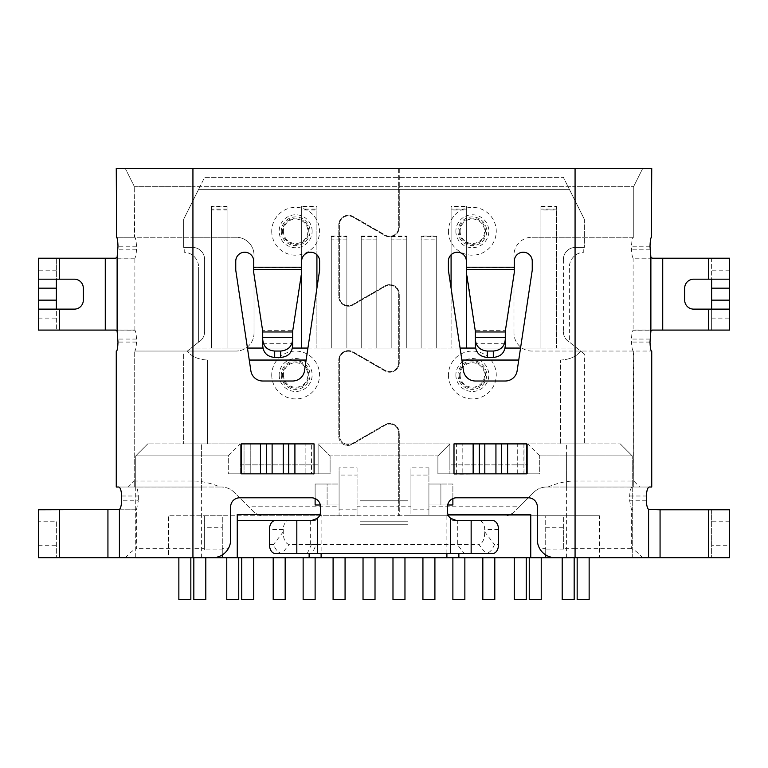 <?xml version="1.0" encoding="UTF-8"?>
<svg xmlns="http://www.w3.org/2000/svg" width="768" height="768" viewBox="0 0 768 768"><rect width="100%" height="100%" fill="white"/><g stroke="black" fill="none" stroke-linecap="round" stroke-linejoin="round"><path stroke-width="0.58" stroke-dasharray="3.84 2.88" d="M563.386 259.421L563.386 331.699A11.981 11.981 -0 0 0 569.376 342.077L569.376 267.206A14.976 14.976 0 0 1 583.757 252.25L583.757 247.44L575.366 247.44L584.352 247.44L575.366 247.44A11.981 11.981 -0 0 0 563.386 259.421A11.981 11.981 180 0 1 575.366 247.44L583.757 247.44L583.757 252.25A14.976 14.976 0 0 0 569.376 267.206L569.376 342.077A11.981 11.981 180 0 1 563.386 331.699L563.386 259.421A11.981 11.981 180 0 1 575.366 247.44A11.981 11.981 180 0 0 563.386 259.421M204.614 331.699A11.981 11.981 180 0 1 198.624 342.077L198.624 267.206L198.624 342.077L191.136 348.067L198.624 342.077A11.981 11.981 -0 0 0 204.614 331.699L204.614 259.421A11.981 11.981 -0 0 0 192.634 247.44L184.243 247.44L184.243 252.25A14.976 14.976 0 0 1 198.624 267.206A14.976 14.976 0 0 0 184.243 252.25L184.243 247.44L192.634 247.44A11.981 11.981 180 0 1 204.614 259.421L204.614 331.699A11.981 11.981 180 0 1 198.624 342.077A11.981 11.981 180 0 0 204.614 331.699L204.614 259.421A11.981 11.981 180 0 0 192.634 247.44L183.648 247.44L183.648 219.293L183.648 247.44L192.634 247.44A11.981 11.981 180 0 1 204.614 259.421L204.614 331.699M563.386 331.699A11.981 11.981 -0 0 0 569.376 342.077L576.864 348.067L556.502 348.067L576.864 348.067L569.376 342.077A11.981 11.981 -0 0 1 563.386 331.699M421.133 236.621L421.133 239.866L436.704 239.866L436.704 348.067L436.704 236.054L421.133 236.054L421.133 348.067L421.133 236.621L436.704 236.621L436.704 348.067L451.085 348.067L436.704 348.067L451.085 348.067L451.085 206.678L466.656 206.678L466.656 348.067L540.931 348.067L540.931 206.678L556.502 206.678L556.502 348.067L576.864 348.067L556.502 348.067L556.502 209.098L540.931 209.098L540.931 206.102L540.931 348.067L466.656 348.067L556.502 348.067L556.502 206.678M584.352 219.293L584.352 247.44L584.352 219.293L569.376 189.341L198.624 189.341L569.376 189.341L584.352 219.293M198.624 189.341L183.648 219.293L204.614 177.36L563.386 177.36L569.376 189.341L563.386 177.36L204.614 177.36L198.624 189.341M227.069 206.678L227.069 348.067L227.069 206.102L211.498 206.102L211.498 348.067L211.498 209.923L227.069 209.923L227.069 206.678L211.498 206.678L211.498 348.067L191.136 348.067L301.344 348.067L301.344 206.678L316.915 206.678L316.915 348.067L331.296 348.067L316.915 348.067L331.296 348.067L331.296 236.621L346.867 236.621L346.867 348.067L361.238 348.067L346.867 348.067L361.238 348.067L361.238 236.621L376.81 236.621L376.81 348.067L391.19 348.067L376.81 348.067L391.19 348.067L391.19 236.621L406.762 236.621L406.762 348.067L421.133 348.067L406.762 348.067L421.133 348.067L421.133 239.866M436.704 239.866L436.704 236.621M460.08 348.067L451.085 348.067L466.656 348.067L466.656 206.102L451.085 206.102L451.085 348.067L307.92 348.067M301.344 348.067L301.344 209.923L316.915 209.923L316.915 348.067L316.915 206.102L301.344 206.102L301.344 348.067L227.069 348.067L316.915 348.067L316.915 288.144M451.085 288.144L451.085 209.923L466.656 209.923L466.656 348.067M451.085 206.678L451.085 209.923M227.069 209.923L227.069 348.067L247.45 348.067M331.296 348.067L346.867 348.067L346.867 239.05L331.296 239.05L331.296 348.067L331.296 239.866L346.867 239.866L346.867 348.067L346.867 236.054L331.296 236.054L331.296 348.067M361.238 348.067L376.81 348.067L376.81 239.05L361.238 239.05L361.238 348.067L361.238 239.866L376.81 239.866L376.81 348.067L376.81 236.054L361.238 236.054L361.238 348.067M391.19 348.067L406.762 348.067L406.762 239.05L391.19 239.05L391.19 348.067L391.19 239.866L406.762 239.866L406.762 348.067L406.762 236.054L391.19 236.054L391.19 348.067M421.133 348.067L436.704 348.067L436.704 239.05L421.133 239.05L421.133 348.067M520.55 348.067L540.931 348.067L540.931 209.923L556.502 209.923M187.344 351.101L191.136 348.067L187.344 351.101C191.558 356.63 198.317 359.616 207.61 360.048C198.317 359.616 191.558 356.63 187.344 351.101M518.755 360.048L560.39 360.048L560.39 443.904L584.352 443.904L560.39 443.904L560.39 360.048C569.683 359.616 576.442 356.63 580.656 351.101L576.864 348.067L580.656 351.101C576.442 356.63 569.683 359.616 560.39 360.048L207.61 360.048L207.61 443.904L183.648 443.904L207.61 443.904L207.61 360.048L249.245 360.048M540.931 206.102L556.502 206.102L556.502 348.067L540.931 348.067L540.931 209.098M466.656 274.55L466.656 206.102M475.622 348.067L505.008 348.067M262.992 348.067L292.378 348.067M556.502 206.102L556.502 209.098M461.885 360.048L306.115 360.048M227.069 206.102L227.069 348.067L211.498 348.067L211.498 206.102M421.133 239.05L421.133 236.054M436.704 236.054L436.704 239.05M466.656 209.098L451.085 209.098L451.085 254.794M451.085 209.098L451.085 206.102M584.352 354.058L580.656 351.101L584.352 354.058L584.352 443.904L584.352 354.058M462.806 443.894L526.646 443.894L453.869 443.894L526.646 443.894L453.869 443.894L462.806 443.894L462.806 473.846L437.904 473.846L437.904 455.875L449.885 443.904L449.885 464.861L527.75 464.861L527.75 443.904L560.39 443.904L527.75 443.904L527.75 464.861L449.885 464.861L449.885 443.904L318.115 443.904L449.885 443.904L318.115 443.904L318.115 464.861L240.25 464.861L240.25 443.904L201.619 443.904L240.25 443.904L240.25 473.846L240.25 443.904L228.269 455.875L228.269 473.846L330.096 473.846L330.096 455.875L330.096 473.846L318.115 473.846L318.115 443.904L318.115 473.846L228.269 473.846L330.096 473.846L272.122 473.846L283.248 473.846L272.122 473.846L283.248 473.846L283.248 443.894L241.296 443.894L314.074 443.894L241.296 443.894L314.074 443.894L241.296 443.894L314.074 443.894L314.074 473.837L311.338 473.837L311.338 443.894L311.53 473.837L292.464 473.837L314.074 473.837L292.464 473.837L314.074 473.837L314.074 443.894L314.074 474.211A8.986 8.986 0 0 0 311.53 473.837L314.074 474.211M649.19 487.018L632.323 487.018L633.763 487.018L633.763 351.053L531.946 351.053A17.971 17.971 0 0 1 513.974 333.082A17.971 17.971 0 0 0 531.946 351.053L651.398 351.053L633.322 351.053L633.763 487.018L639.754 487.018L566.381 487.027L632.266 487.027L632.266 557.702L599.626 557.702L599.626 515.779L428.918 515.779L428.918 504.998L452.88 504.998L452.88 484.032L428.918 484.032L428.918 467.856L410.957 467.856L410.957 515.779L407.962 515.779L407.962 500.803L360.038 500.803L360.038 515.779L357.043 515.779L357.043 467.856L339.082 467.856L339.082 484.032L315.12 484.032L315.12 504.998L339.082 504.998L339.082 515.779L168.374 515.779L168.374 557.702L135.734 557.702L135.734 455.875L201.619 455.875L201.619 443.904L147.706 443.904L201.619 443.904L201.619 455.875L228.269 455.875L228.269 473.846L314.074 473.837M524.016 473.846L504.355 473.846L524.016 473.846L524.026 443.894L517.834 443.894L517.834 473.846L539.731 473.846L527.75 473.846L539.731 473.846L539.731 455.875L539.731 473.846L453.869 473.837L475.478 473.837L453.869 473.837L453.869 443.894L453.869 473.837L495.811 473.846L484.694 473.846L484.694 443.894L484.694 473.846L462.806 473.846M135.734 557.702L135.734 487.027L201.619 487.027L201.619 455.875L228.269 455.875L240.25 443.904L240.25 473.846L240.25 464.861L318.115 464.861L318.115 473.846L318.115 443.904L330.096 455.875L437.904 455.875L330.096 455.875L318.115 443.904L449.885 443.904L437.904 455.875L437.904 473.846L495.936 473.846L453.994 474.192A8.986 8.986 0 0 1 456.47 473.837L526.762 473.837L526.762 443.894L524.026 443.894M539.731 455.875L566.381 455.875L539.731 455.875L527.75 443.904L620.294 443.904L527.75 443.904L527.75 473.846L449.885 473.846L527.75 473.846L527.75 443.904L539.731 455.875M503.971 473.846L475.478 473.837L526.646 473.837L495.811 473.846L495.811 443.894L495.811 473.846L503.971 473.846M519.37 506.784L513.014 513.139L506.64 515.77L399.274 515.77L399.274 433.008A9.581 9.581 0 0 0 384.902 424.714L352.858 443.213A8.986 8.986 0 0 1 339.379 435.437L339.379 360.211A8.986 8.986 0 0 1 352.858 352.426L384.902 370.934A9.581 9.581 0 0 0 399.274 362.63L399.274 294.202A9.581 9.581 0 0 0 384.902 285.898L352.858 304.406A8.986 8.986 0 0 1 339.379 296.621L339.379 224.861A8.986 8.986 0 0 1 352.858 217.075L384.902 235.574A9.581 9.581 0 0 0 399.274 227.28L399.274 168.374L192.931 168.374L398.678 168.374L398.678 227.28A8.986 8.986 0 0 1 385.2 235.056L353.155 216.557A9.581 9.581 0 0 0 338.774 224.861L338.774 296.621A9.581 9.581 0 0 0 353.155 304.925L385.2 286.416A8.986 8.986 0 0 1 398.678 294.202L398.678 362.63A8.986 8.986 0 0 1 385.2 370.416L353.155 351.907A9.581 9.581 0 0 0 338.774 360.211L338.774 436.474A8.986 8.986 0 0 0 352.253 444.25L385.2 425.232A8.986 8.986 0 0 1 398.678 433.008L398.678 515.77L261.36 515.77L254.986 513.139L234.134 492.278A17.971 17.971 0 0 0 221.424 487.018A17.971 17.971 0 0 1 234.134 492.278L248.63 506.784L339.082 506.784L339.082 475.046L357.043 475.046L357.043 506.784L398.678 506.784L398.678 433.008A8.986 8.986 0 0 0 385.2 425.232L352.253 444.25A8.986 8.986 0 0 1 338.774 436.474L338.774 360.211A9.581 9.581 0 0 1 353.155 351.907L385.2 370.416A8.986 8.986 0 0 0 398.678 362.63L398.678 294.202A8.986 8.986 0 0 0 385.2 286.416L353.155 304.925A9.581 9.581 0 0 1 338.774 296.621L338.774 224.861A9.581 9.581 0 0 1 353.155 216.557L385.2 235.056A8.986 8.986 0 0 0 398.678 227.28L398.678 186.336L192.931 186.336L575.069 186.336L399.274 186.336L399.274 227.28A9.581 9.581 0 0 1 384.902 235.574L352.858 217.075A8.986 8.986 0 0 0 339.379 224.861L339.379 296.621A8.986 8.986 0 0 0 352.858 304.406L384.902 285.898A9.581 9.581 0 0 1 399.274 294.202L399.274 362.63A9.581 9.581 0 0 1 384.902 370.934L352.858 352.426A8.986 8.986 0 0 0 339.379 360.211L339.379 435.437A8.986 8.986 0 0 0 352.858 443.213L384.902 424.714A9.581 9.581 0 0 1 399.274 433.008L399.274 506.784L410.957 506.784L410.957 475.046L428.918 475.046L428.918 506.784L519.37 506.784L533.866 492.278L513.014 513.139L506.659 515.77L399.274 515.77L399.274 506.784M632.266 557.693L632.266 455.875L632.266 487.027L546.576 487.018A17.971 17.971 0 0 0 533.866 492.278A17.971 17.971 0 0 1 546.576 487.018L651.734 487.018L651.734 351.053M513.974 333.082L513.974 255.216A17.971 17.971 0 0 1 531.946 237.254A17.971 17.971 0 0 0 513.974 255.216L513.974 333.082M531.946 237.254L575.069 237.254L531.946 237.254M455.875 231.264A16.474 16.474 0 0 0 472.349 247.728A16.474 16.474 0 0 0 488.822 231.264A16.474 16.474 0 0 0 472.349 214.79A16.474 16.474 0 0 0 455.875 231.264M455.875 375.014A16.474 16.474 0 0 0 472.349 391.478A16.474 16.474 0 0 0 488.822 375.014A16.474 16.474 0 0 0 472.349 358.541A16.474 16.474 0 0 0 455.875 375.014M312.125 231.264A16.474 16.474 0 0 0 295.651 214.79A16.474 16.474 0 0 0 279.178 231.264A16.474 16.474 0 0 0 295.651 247.728A16.474 16.474 0 0 0 312.125 231.264M398.678 186.336L398.678 168.374L125.251 168.374L134.237 186.336L192.931 186.336L192.931 168.374L192.931 237.254L236.054 237.254A17.971 17.971 0 0 1 254.026 255.216A17.971 17.971 0 0 0 236.054 237.254L116.602 237.254L134.678 237.254L134.237 186.336L134.237 237.254L192.931 237.254L192.931 186.336L134.237 186.336L125.251 168.374L192.931 168.374L116.266 168.374L116.266 237.254M254.026 333.082L254.026 255.216L254.026 333.082A17.971 17.971 0 0 1 236.054 351.053A17.971 17.971 0 0 0 254.026 333.082M134.678 351.053L236.054 351.053L134.678 351.053C135.59 350.496 136.205 347.501 136.502 342.067L136.502 339.072C136.291 334.339 135.754 331.382 134.89 330.221L115.642 330.086M116.266 351.053L116.266 487.018L221.424 487.018L128.246 487.018L134.237 487.018L134.237 351.053L134.237 481.027L128.246 487.018M279.178 375.014A16.474 16.474 0 0 0 295.651 391.478A16.474 16.474 0 0 0 312.125 375.014A16.474 16.474 0 0 0 295.651 358.541A16.474 16.474 0 0 0 279.178 375.014M288.72 443.894L288.72 473.846L305.136 473.846L305.136 443.894L305.136 473.846L311.328 473.846L241.296 473.837L241.296 443.894L241.296 473.837L263.971 473.846L272.122 473.846L272.122 443.894L283.248 443.894L283.248 473.846L283.248 443.894M250.234 473.846L272.122 473.846L250.234 473.846L250.234 443.894L250.234 473.846M121.622 496.003L138.336 496.003C138 490.55 137.117 487.555 135.677 487.018L134.237 487.018L134.237 481.027L192.931 481.027C201.302 480.95 210.365 482.947 220.118 487.018M271.738 375.014A23.914 23.914 0 0 0 295.651 398.928A23.914 23.914 0 0 0 319.565 375.014A23.914 23.914 0 0 0 295.651 351.101A23.914 23.914 0 0 0 271.738 375.014M271.738 231.264A23.914 23.914 0 0 0 295.651 255.178A23.914 23.914 0 0 0 319.565 231.264A23.914 23.914 0 0 0 295.651 207.35A23.914 23.914 0 0 0 271.738 231.264M292.464 473.837L262.906 473.837L292.464 473.837M448.435 231.264A23.914 23.914 0 0 0 472.349 255.178A23.914 23.914 0 0 0 496.262 231.264A23.914 23.914 0 0 0 472.349 207.35A23.914 23.914 0 0 0 448.435 231.264M547.882 487.018C557.635 482.947 566.698 480.95 575.069 481.027L633.763 481.027L639.754 487.018M448.435 375.014A23.914 23.914 0 0 0 472.349 398.928A23.914 23.914 0 0 0 496.262 375.014A23.914 23.914 0 0 0 472.349 351.101A23.914 23.914 0 0 0 448.435 375.014M428.918 467.856L428.918 475.046M447.667 504.998L428.918 504.998L428.918 484.032L452.88 484.032L452.88 498.547M428.918 509.174L428.918 515.779L410.957 515.779L410.957 509.174L428.918 509.174L428.918 506.784M410.957 509.174L410.957 506.784M599.626 515.779L407.962 515.779L407.962 524.755L407.962 500.803L407.962 524.755L360.038 524.755L360.038 500.803L407.962 500.803L407.962 524.755L360.038 524.755L360.038 521.77L407.962 521.77L360.038 521.77L360.038 524.755L407.962 524.755L360.038 524.755L360.038 515.779L168.374 515.779L168.374 557.702L599.626 557.702L599.626 515.779M399.274 186.336L399.274 168.374L642.749 168.374L575.069 168.374L575.069 186.336L633.763 186.336L575.069 186.336L575.069 237.254L633.322 237.254C632.41 237.811 631.795 240.806 631.498 246.23L631.498 249.226C631.709 253.968 632.246 256.915 633.11 258.077L708.634 258.211L708.634 279.178L711.629 279.178L711.629 258.211L708.634 258.211M651.734 237.254L651.734 168.374L575.069 168.374L575.069 237.254L633.322 237.254M514.272 267.197L466.358 267.197L466.358 261.206A8.986 8.986 0 0 0 457.373 252.221A8.986 8.986 0 0 0 448.387 261.206L448.387 270.192L463.498 370.8A11.981 11.981 0 0 0 475.344 381.005L505.286 381.005A11.981 11.981 0 0 0 517.133 370.8L532.243 270.192L532.243 261.206A8.986 8.986 0 0 0 523.258 252.221A8.986 8.986 0 0 0 514.272 261.206L514.272 270.922L505.286 329.616L505.286 345.456M466.358 269.424L475.344 329.616L475.344 345.456M466.358 267.197L466.358 267.754L514.272 267.754L514.272 269.424M59.366 557.693L59.366 509.779L38.4 509.779L38.4 557.693L192.931 557.693L192.931 548.707L204.307 548.707L204.307 527.75L222.278 527.75L222.278 548.707L228.259 548.707A17.971 17.971 0 0 0 230.669 539.722L230.669 506.784A8.986 8.986 0 0 1 239.654 497.798L311.53 497.798A8.986 8.986 0 0 1 320.506 506.784L320.506 511.574A8.986 8.986 0 0 1 317.539 518.246L317.539 544.522L478.944 544.522L485.846 553.498L492.768 553.498M545.722 557.702L545.722 515.779L545.722 527.75L563.693 527.75L563.693 548.707L575.069 548.707L575.069 557.693L711.629 557.693L711.629 509.779L649.411 509.779M545.722 527.75L545.722 548.707L539.741 548.707A17.971 17.971 0 0 1 537.331 539.722L537.331 506.784A8.986 8.986 0 0 0 528.346 497.798L456.47 497.798A8.986 8.986 0 0 0 447.494 506.784L447.494 511.574A8.986 8.986 0 0 0 450.451 518.246L457.325 520.56L457.325 544.531L464.218 553.507L485.846 553.498C489.36 553.123 492.23 550.128 494.458 544.522L498.528 544.522M253.728 267.197L301.642 267.197L301.642 261.206A8.986 8.986 0 0 1 310.627 252.221A8.986 8.986 0 0 1 319.613 261.206L319.613 270.192L304.502 370.8A11.981 11.981 0 0 1 292.656 381.005L262.714 381.005A11.981 11.981 0 0 1 250.867 370.8L235.757 270.192L235.757 261.206A8.986 8.986 0 0 1 244.742 252.221A8.986 8.986 0 0 1 253.728 261.206L253.728 270.922L262.714 329.616L262.714 345.456M453.994 474.192L453.994 443.894L505.152 443.894L453.994 443.894L456.73 443.894L456.73 473.846M505.152 443.894L526.762 443.894L505.152 443.894M475.344 331.286L475.344 329.616M466.358 272.592L466.358 270.922M514.272 272.592L514.272 270.922M505.286 331.286L505.286 329.616M505.286 331.968L505.286 330.307L475.344 330.307L475.344 331.968M505.286 337.334L505.286 343.718L475.344 343.718L475.344 337.334M301.642 267.197L301.642 270.922L292.656 331.286M253.728 269.424L253.728 267.754L301.642 267.754L301.642 269.424M301.642 272.592L301.642 270.922M292.656 331.968L292.656 329.616M253.728 272.592L253.728 270.922M262.714 331.286L262.714 329.616M262.714 331.968L262.714 330.307L292.656 330.307L292.656 345.456M262.714 337.334L262.714 343.718L292.656 343.718L292.656 337.334M266.65 473.837L266.65 443.894L241.296 443.894L241.296 473.837L263.702 473.846L272.122 473.846L272.122 443.894L272.122 473.846M288.72 473.846L283.248 473.846M266.65 443.894L272.122 443.894M545.722 515.779L563.693 515.779L563.693 548.707M446.89 553.498L446.89 514.579L448.003 514.579M319.997 514.579L321.11 514.579L321.11 553.498M222.278 548.707L222.278 549.907L204.307 549.907L204.307 515.779L222.278 515.779L222.278 557.702M517.834 473.846L453.994 473.837M428.918 504.998L428.918 484.032L428.918 504.998L452.88 504.998L452.88 484.032L428.918 484.032L440.899 484.032L440.899 504.998L428.918 504.998M315.12 498.547L315.12 484.032L339.082 484.032L339.082 504.998L320.333 504.998M339.082 484.032L339.082 504.998L327.101 504.998L339.082 504.998L339.082 484.032L327.101 484.032L327.101 504.998L315.12 504.998L315.12 484.032L327.101 484.032L315.12 484.032L315.12 504.998L327.101 504.998L327.101 484.032L339.082 484.032M360.038 500.803L407.962 500.803L360.038 500.803L360.038 521.77L360.038 500.803M517.834 443.894L456.73 443.894M449.885 443.904L449.885 473.846L449.885 443.904M201.619 557.693L201.619 455.875L135.734 455.875L147.706 443.904L135.734 455.875L135.734 487.027L201.619 487.027M541.229 557.702L529.248 557.702L541.229 557.702L541.229 599.626L529.248 599.626L529.248 557.702M226.771 557.702L238.752 557.702L226.771 557.702L226.771 599.626L238.752 599.626L238.752 557.702M190.838 557.702L178.858 557.702L190.838 557.702L190.838 599.626L178.858 599.626L178.858 557.702M404.966 557.702L392.986 557.702L404.966 557.702L404.966 599.626L392.986 599.626L392.986 557.702M303.139 557.702L315.12 557.702L303.139 557.702L303.139 599.626L315.12 599.626L315.12 557.702M464.861 557.702L452.88 557.702L464.861 557.702L464.861 599.626L452.88 599.626L452.88 557.702M363.034 557.702L375.014 557.702L363.034 557.702L363.034 599.626L375.014 599.626L375.014 557.702M577.162 557.702L589.142 557.702L577.162 557.702L577.162 599.626L589.142 599.626L589.142 557.702M345.072 557.702L333.091 557.702L333.091 599.626L345.072 599.626L345.072 557.702L333.091 557.702M434.909 557.702L422.928 557.702L422.928 599.626L434.909 599.626L434.909 557.702L422.928 557.702M285.168 557.702L273.197 557.702L273.197 599.626L285.168 599.626L285.168 557.702L273.197 557.702M494.803 557.702L482.832 557.702L482.832 599.626L494.803 599.626L494.803 557.702L482.832 557.702M253.728 557.702L241.747 557.702L241.747 599.626L253.728 599.626L253.728 557.702L241.747 557.702M526.253 557.702L514.272 557.702L514.272 599.626L526.253 599.626L526.253 557.702L514.272 557.702M205.805 557.702L193.834 557.702L193.834 599.626L205.805 599.626L205.805 557.702L193.834 557.702M574.166 557.702L562.195 557.702L562.195 599.626L574.166 599.626L574.166 557.702L562.195 557.702M204.307 549.907L204.307 548.707M204.307 515.779L204.307 527.75M192.931 557.693L212.698 557.693C220.186 557.117 225.37 554.122 228.259 548.707M125.251 557.693C131.107 551.75 134.899 548.755 136.646 548.707L136.646 508.925L138.336 500.794L121.622 500.794M192.931 168.374L192.931 548.707L136.646 548.707M59.366 509.779L135.331 509.779L136.646 508.925M138.336 496.003L138.336 500.794M38.4 279.178L56.371 279.178L56.371 258.211L38.4 258.211L38.4 330.086L56.371 330.086L56.371 258.211L134.89 258.077C135.754 256.915 136.291 253.968 136.502 249.226L136.502 246.23C136.205 240.806 135.59 237.811 134.678 237.254M118.81 487.018L135.677 487.018M708.634 330.086L711.629 330.086L711.629 309.13L708.634 309.13L708.634 330.086L633.11 330.221C632.246 331.382 631.709 334.339 631.498 339.072L631.498 342.067C631.795 347.501 632.41 350.496 633.322 351.053M134.611 330.086L105.274 330.086L105.274 258.211M38.4 309.13L56.371 309.13L56.371 330.086L105.274 330.086M711.629 330.086L729.6 330.086L729.6 258.211L711.629 258.211L711.629 330.086M652.358 330.086L633.389 330.086M56.371 279.178L74.342 279.178A8.986 8.986 0 0 1 83.318 288.163L83.318 300.144A8.986 8.986 0 0 1 74.342 309.13L56.371 309.13M134.611 258.211L115.642 258.211M652.358 258.211L633.389 258.211M135.331 509.779L118.589 509.779M729.6 545.712L729.6 509.779L711.629 509.779L711.629 557.693L729.6 557.693L729.6 545.712L711.629 545.712M56.371 521.76L56.371 557.693L56.371 521.76L38.4 521.76M575.069 557.693L555.302 557.693C547.814 557.117 542.63 554.122 539.741 548.707M275.213 553.498L312.115 553.498L316.349 544.435L289.018 544.522C285.187 543.254 283.267 539.021 283.258 531.811L283.258 529.546A8.986 5.77 90 0 1 288.768 520.57L311.53 520.56L317.539 518.246M316.954 518.736L315.12 520.57L283.344 520.56M237.254 514.579L237.254 557.702M318.691 516.998L321.11 514.579M288.768 520.57L274.963 520.57M315.12 520.57L275.002 520.57M312.115 553.498L464.218 553.507M479.203 520.57L452.88 520.57L479.203 520.57A8.986 5.76 -90 0 1 484.704 529.546L484.704 531.811C484.694 539.021 482.774 543.254 478.944 544.522M484.627 520.56L457.334 520.56M452.88 520.57L451.046 518.736M449.309 516.998L446.89 514.579M530.746 557.702L530.746 514.579M458.87 557.702L458.87 553.498M563.693 549.907L545.722 549.907L545.722 548.707M545.722 549.907L545.722 554.928M563.693 527.75L563.693 515.779M632.323 487.018C630.883 487.555 630 490.55 629.664 496.003L629.664 500.794L631.354 508.925L631.354 548.707C633.014 548.698 636.806 551.683 642.749 557.693M631.354 548.707L575.069 548.707L575.069 168.374M631.354 508.925L632.669 509.779M633.763 237.254L633.763 186.336L642.749 168.374L633.763 186.336L633.763 237.254M708.634 309.13L693.658 309.13A8.986 8.986 0 0 1 684.682 300.144L684.682 288.163A8.986 8.986 0 0 1 693.658 279.178L708.634 279.178M729.6 279.178L711.629 279.178M711.629 309.13L729.6 309.13M398.678 506.784L398.678 515.77L261.341 515.77L254.986 513.139L248.63 506.784M339.082 506.784L339.082 515.779L357.043 515.779L357.043 506.784M339.082 509.174L357.043 509.174M339.082 475.046L339.082 467.856M357.043 467.856L357.043 475.046M360.038 501.014L407.962 501.014L360.038 501.014M566.381 557.693L566.381 455.875L632.266 455.875L620.294 443.904L632.266 455.875L566.381 455.875L566.381 487.027M450.432 553.498L450.451 518.246M316.349 544.435L317.539 544.522M269.443 544.522L273.514 544.522C275.741 550.128 278.611 553.123 282.134 553.498L289.018 544.522M309.13 557.702L309.13 553.498M222.278 527.75L222.278 515.779M222.278 549.907L222.278 554.928M183.648 354.058L183.648 443.904L183.648 354.058M244.032 443.894L244.042 473.846L244.032 443.894M410.957 475.046L410.957 467.856M452.88 504.998L440.899 504.998L440.899 484.032L452.88 484.032L452.88 504.998M227.069 209.098L211.498 209.098M316.915 254.794L316.915 209.098L301.344 209.098L301.344 274.55M301.344 209.098L301.344 206.102M316.915 206.102L316.915 209.098M331.296 239.05L331.296 236.054M346.867 236.054L346.867 239.05M361.238 239.05L361.238 236.054M376.81 236.054L376.81 239.05M391.19 239.05L391.19 236.054M406.762 236.054L406.762 239.05M211.498 206.678L211.498 209.923M316.915 209.923L316.915 206.678M301.344 206.678L301.344 209.923M346.867 239.866L346.867 236.621M331.296 236.621L331.296 239.866M376.81 239.866L376.81 236.621M361.238 236.621L361.238 239.866M406.762 239.866L406.762 236.621M391.19 236.621L391.19 239.866M466.656 209.923L466.656 206.678M540.931 206.678L540.931 209.923M479.222 473.846L479.222 443.894M473.03 443.894L473.03 473.837M501.293 443.894L501.293 473.846M507.485 473.837L507.485 443.894M526.646 443.894L526.646 473.837L526.646 443.894M575.069 487.018L575.069 481.027M457.997 231.264A14.352 14.352 0 0 0 472.349 245.616A14.352 14.352 0 0 0 486.701 231.264A14.352 14.352 0 0 0 472.349 216.902A14.352 14.352 0 0 0 457.997 231.264M460.109 231.264A12.24 12.24 0 0 0 472.349 243.494A12.24 12.24 0 0 0 484.579 231.264A12.24 12.24 0 0 0 472.349 219.024A12.24 12.24 0 0 0 460.109 231.264M283.421 231.264A12.24 12.24 0 0 0 295.651 243.494A12.24 12.24 0 0 0 307.891 231.264A12.24 12.24 0 0 0 295.651 219.024A12.24 12.24 0 0 0 283.421 231.264M283.421 375.014A12.24 12.24 0 0 0 295.651 387.245A12.24 12.24 0 0 0 307.891 375.014A12.24 12.24 0 0 0 295.651 362.774A12.24 12.24 0 0 0 283.421 375.014M460.109 375.014A12.24 12.24 0 0 0 472.349 387.245A12.24 12.24 0 0 0 484.579 375.014A12.24 12.24 0 0 0 472.349 362.774A12.24 12.24 0 0 0 460.109 375.014M281.299 231.264A14.352 14.352 0 0 0 295.651 245.616A14.352 14.352 0 0 0 310.003 231.264A14.352 14.352 0 0 0 295.651 216.902A14.352 14.352 0 0 0 281.299 231.264M192.931 481.027L192.931 487.018M294.912 473.837L294.912 443.894M260.458 443.894L260.458 473.837M282.538 375.014A13.114 13.114 0 0 0 295.651 388.128A13.114 13.114 0 0 0 308.774 375.014A13.114 13.114 0 0 0 295.651 361.891A13.114 13.114 0 0 0 282.538 375.014M459.226 231.264A13.114 13.114 0 0 0 472.349 244.378A13.114 13.114 0 0 0 485.462 231.264A13.114 13.114 0 0 0 472.349 218.141A13.114 13.114 0 0 0 459.226 231.264M459.226 375.014A13.114 13.114 0 0 0 472.349 388.128A13.114 13.114 0 0 0 485.462 375.014A13.114 13.114 0 0 0 472.349 361.891A13.114 13.114 0 0 0 459.226 375.014M282.538 231.264A13.114 13.114 0 0 0 295.651 244.378A13.114 13.114 0 0 0 308.774 231.264A13.114 13.114 0 0 0 295.651 218.141A13.114 13.114 0 0 0 282.538 231.264M456.605 473.837L456.605 443.894M523.901 443.894L523.901 473.837M517.709 473.846L517.709 443.894M495.936 473.837L495.936 443.894M462.922 473.846L462.922 443.894M484.819 443.894L484.819 473.846M107.933 557.693L107.933 509.779M134.89 330.221L134.89 258.077M136.502 342.067L117.994 342.067M136.502 339.072L117.994 339.072M650.006 339.072L631.498 339.072M650.006 342.067L631.498 342.067M38.4 318.106L56.371 318.106M59.366 309.13L59.366 330.086M59.366 258.211L59.366 279.178M56.371 270.192L38.4 270.192M38.4 545.712L56.371 545.712M484.704 531.811L494.458 544.522M660.067 557.693L660.067 509.779M646.378 500.794L629.664 500.794M629.664 496.003L646.378 496.003M633.11 258.077L633.11 330.221M136.502 246.23L117.994 246.23M136.502 249.226L117.994 249.226M650.006 246.23L631.498 246.23M650.006 249.226L631.498 249.226M662.726 330.086L662.726 258.211M729.6 270.192L711.629 270.192M711.629 318.106L729.6 318.106M566.381 455.875L566.381 443.904L566.381 455.875M708.634 557.693L708.634 509.779M729.6 521.76L711.629 521.76M310.656 544.522L310.656 520.56M283.258 529.546L269.443 529.546M283.258 531.811L273.514 544.522M311.482 544.435L307.248 553.498M498.528 529.546L484.704 529.546M281.299 375.014A14.352 14.352 0 0 0 295.651 389.366A14.352 14.352 0 0 0 310.003 375.014A14.352 14.352 0 0 0 295.651 360.653A14.352 14.352 0 0 0 281.299 375.014M457.997 375.014A14.352 14.352 0 0 0 472.349 389.366A14.352 14.352 0 0 0 486.701 375.014A14.352 14.352 0 0 0 472.349 360.653A14.352 14.352 0 0 0 457.997 375.014"/><path stroke-width="1.15" d="M475.622 348.067L466.656 348.067L466.656 274.55M505.008 348.067L520.55 348.067M247.45 348.067L262.992 348.067M292.378 348.067L307.92 348.067M466.656 348.067L460.08 348.067M518.755 360.048L461.885 360.048M306.115 360.048L249.245 360.048M451.085 254.794L451.085 288.144M708.634 279.178L729.6 279.178L729.6 330.086L708.634 330.086L708.634 309.13L693.658 309.13A8.986 8.986 0 0 1 684.682 300.144L684.682 288.163A8.986 8.986 0 0 1 693.658 279.178L708.634 279.178L708.634 258.211L652.358 258.211L650.88 257.165L650.006 246.23C650.237 240.797 650.698 237.802 651.398 237.254L651.734 168.374L116.266 168.374L116.602 237.254C117.302 237.802 117.763 240.797 117.994 246.23L117.12 257.165L115.642 258.211L38.4 258.211L38.4 300.144L56.371 300.144L56.371 309.13M275.002 520.57L237.254 520.57L311.53 520.56L317.491 518.294A8.986 8.986 0 0 0 320.506 511.574L320.506 506.784A8.986 8.986 0 0 0 311.53 497.798L239.654 497.798A8.986 8.986 0 0 0 230.669 506.784L230.669 539.722A17.971 17.971 0 0 1 212.698 557.693L38.4 557.693L38.4 509.779L119.414 509.501L119.414 557.693M471.139 553.498L275.213 553.498A8.986 5.77 -90 0 1 269.443 544.522L269.443 529.546A8.986 5.77 -90 0 1 274.963 520.57L283.344 520.56M471.139 520.56L456.47 520.56L450.48 518.266A8.986 8.986 0 0 1 447.494 511.574L447.494 506.784A8.986 8.986 0 0 1 456.47 497.798L528.346 497.798A8.986 8.986 0 0 1 537.331 506.784L537.331 539.722A17.971 17.971 0 0 0 555.302 557.693L648.586 557.693L648.586 509.501C647.29 508.176 646.56 505.267 646.378 500.794L646.378 496.003C646.685 490.541 647.616 487.546 649.19 487.018L651.734 487.018L651.734 351.053M253.728 267.197L301.642 267.197L301.642 261.206A8.986 8.986 0 0 1 310.627 252.221A8.986 8.986 0 0 1 319.613 261.206L319.613 270.192L304.502 370.8A11.981 11.981 0 0 1 292.656 381.005L262.714 381.005A11.981 11.981 0 0 1 250.867 370.8L235.757 270.192L235.757 261.206A8.986 8.986 0 0 1 244.742 252.221A8.986 8.986 0 0 1 253.728 261.206L253.728 272.592L262.714 331.286L262.714 345.456C263.203 352.723 267.197 356.717 274.694 357.437L280.675 357.437C288.173 356.717 292.166 352.723 292.656 345.456L292.656 339.072C292.166 346.339 288.173 350.333 280.675 351.053L280.675 357.437M314.074 473.837L241.296 473.837L241.296 443.894L314.074 443.894L314.074 473.837M526.762 473.837L453.994 473.837L453.994 443.894L526.762 443.894L526.762 473.837M514.272 267.197L466.358 267.197L466.358 261.206A8.986 8.986 0 0 0 457.373 252.221A8.986 8.986 0 0 0 448.387 261.206L448.387 270.192L463.498 370.8A11.981 11.981 0 0 0 475.344 381.005L505.286 381.005A11.981 11.981 0 0 0 517.133 370.8L532.243 270.192L532.243 261.206A8.986 8.986 0 0 0 523.258 252.221A8.986 8.986 0 0 0 514.272 261.206L514.272 272.592L505.286 331.286L505.286 345.456C504.797 352.723 500.803 356.717 493.306 357.437L487.325 357.437C479.827 356.717 475.834 352.723 475.344 345.456L475.344 339.072C475.834 346.339 479.827 350.333 487.325 351.053L487.325 357.437M466.358 267.197L466.358 272.592L475.344 331.286L475.344 339.072M487.325 351.053L493.306 351.053C500.803 350.333 504.797 346.339 505.286 339.072M301.642 267.197L301.642 272.592L292.656 331.286L292.656 339.072M262.714 345.456L262.714 339.072C263.203 346.339 267.197 350.333 274.694 351.053L280.675 351.053M448.003 514.579L530.746 514.579L530.746 557.702L632.266 557.693M321.11 553.498L321.11 557.702L446.89 557.702L446.89 553.498M222.278 554.928L222.278 557.702L237.254 557.702L237.254 514.579L319.997 514.579M135.734 557.702L222.278 557.702M452.88 498.547L452.88 504.998L447.667 504.998M320.333 504.998L315.12 504.998L315.12 498.547M309.13 553.498L309.13 557.702L237.254 557.702M309.13 557.702L321.11 557.702M446.89 557.702L530.746 557.702M116.266 351.053L116.266 487.018L118.81 487.018C120.384 487.546 121.315 490.541 121.622 496.003L121.622 500.794C121.44 505.267 120.71 508.176 119.414 509.501M38.4 300.144L38.4 330.086L115.642 330.086L117.12 331.133L117.994 342.067C117.763 347.51 117.293 350.506 116.602 351.053M651.398 351.053C650.707 350.506 650.237 347.51 650.006 342.067L650.88 331.133L652.358 330.086L708.634 330.086M56.371 279.178L56.371 300.144M38.4 279.178L74.342 279.178A8.986 8.986 0 0 1 83.318 288.163L83.318 300.144A8.986 8.986 0 0 1 74.342 309.13L38.4 309.13M708.634 258.211L729.6 258.211L729.6 279.178M708.634 557.693L708.634 509.779L729.6 509.779L729.6 557.693L648.586 557.693M708.634 509.779L660.067 509.779L660.067 557.693M648.586 509.501L660.067 509.779M316.954 518.736L318.691 516.998M492.768 553.498L471.149 553.498L471.149 520.56L493.027 520.57A8.986 5.76 90 0 1 498.528 529.546L498.528 544.522A8.986 5.76 90 0 1 492.768 553.498M484.627 520.56L493.027 520.57M451.046 518.736L449.309 516.998M458.87 553.498L458.87 557.702M545.722 554.928L545.722 557.702M711.629 309.13L711.629 279.178M708.634 309.13L729.6 309.13M529.248 557.702L529.248 599.626L541.229 599.626L541.229 557.702M178.858 557.702L178.858 599.626L190.838 599.626L190.838 557.702M577.162 557.702L577.162 599.626L589.142 599.626L589.142 557.702M452.88 557.702L452.88 599.626L464.861 599.626L464.861 557.702M392.986 557.702L392.986 599.626L404.966 599.626L404.966 557.702M375.014 557.702L375.014 599.626L363.034 599.626L363.034 557.702M303.139 557.702L303.139 599.626L315.12 599.626L315.12 557.702M226.771 557.702L226.771 599.626L238.752 599.626L238.752 557.702M333.091 557.702L333.091 599.626L345.072 599.626L345.072 557.702M562.195 557.702L562.195 599.626L574.166 599.626L574.166 557.702M514.272 557.702L514.272 599.626L526.253 599.626L526.253 557.702M482.832 557.702L482.832 599.626L494.803 599.626L494.803 557.702M422.928 557.702L422.928 599.626L434.909 599.626L434.909 557.702M273.197 557.702L273.197 599.626L285.168 599.626L285.168 557.702M241.747 557.702L241.747 599.626L253.728 599.626L253.728 557.702M193.834 557.702L193.834 599.626L205.805 599.626L205.805 557.702M301.344 274.55L301.344 348.067M316.915 288.144L316.915 254.794M192.931 557.693L192.931 168.374M317.491 518.294L317.491 553.498M450.48 518.266L450.432 553.498M575.069 168.374L575.069 557.693M514.272 269.424L466.358 269.424M505.286 331.968L475.344 331.968M505.286 337.334L475.344 337.334M493.306 351.053L493.306 357.437M253.728 269.424L301.642 269.424M262.714 331.968L292.656 331.968M262.714 337.334L292.656 337.334M274.694 351.053L274.694 357.437M288.72 473.837L288.72 443.894M294.912 443.894L294.912 473.837M283.248 443.894L283.248 473.837M272.122 473.837L272.122 443.894M266.65 443.894L266.65 473.837M260.458 473.837L260.458 443.894M501.408 473.837L501.408 443.894M507.61 443.894L507.61 473.837M495.936 443.894L495.936 473.837M484.819 473.837L484.819 443.894M479.338 443.894L479.338 473.837M473.146 473.837L473.146 443.894M56.371 288.163L38.4 288.163M59.366 279.178L59.366 258.211M105.274 330.086L105.274 258.211M59.366 330.086L59.366 309.13M662.726 258.211L662.726 330.086M117.12 257.165L117.12 331.133M59.366 557.693L59.366 509.779M107.933 557.693L107.933 509.779M296.822 520.56L296.822 553.498M650.88 331.133L650.88 257.165M729.6 288.163L711.629 288.163M711.629 300.144L729.6 300.144"/></g></svg>
